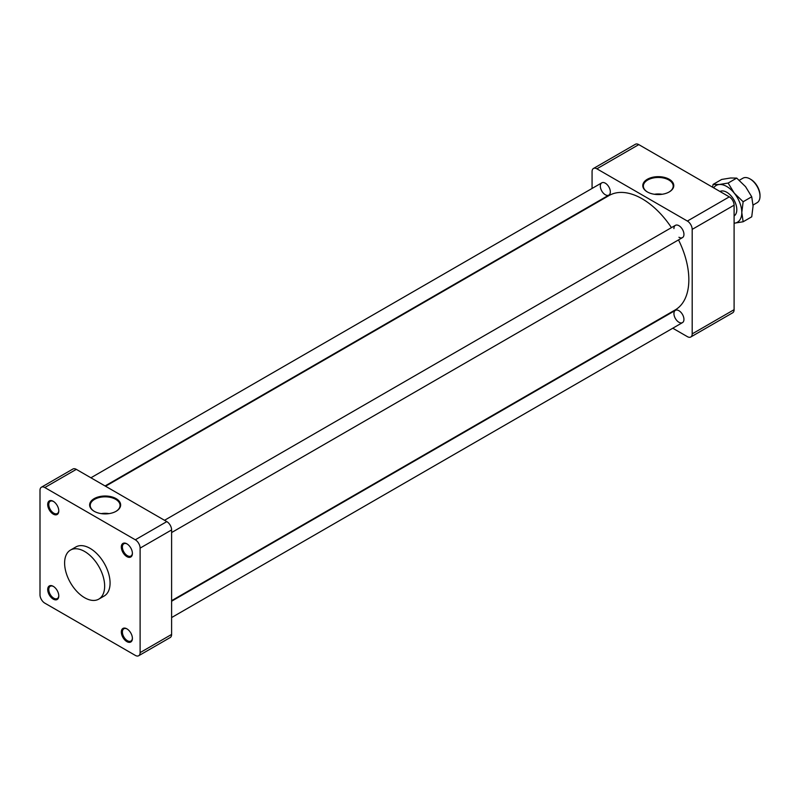 <?xml version="1.0" encoding="UTF-8"?>
<svg xmlns="http://www.w3.org/2000/svg" width="800" height="800" viewBox="0 0 800 800"><rect width="100%" height="100%" fill="white"/><g stroke="black" fill="none" stroke-linecap="round" stroke-linejoin="round"><path stroke-width="1.2" d="M672.77 328.22L687.38 336.65A6.8 3.92 -120 0 0 690.78 336.99A6.8 3.92 -120 0 0 692.19 333.88L692.19 229.38A6.8 3.92 -120 0 0 687.38 221.06L596.88 168.81A6.8 3.92 -120 0 0 593.48 168.47A6.8 3.92 -120 0 0 592.07 171.58L592.07 188.45M592.07 204.79L592.07 205.34M678.94 237.26A7.08 4.09 -120 0 0 682.48 237.61A7.08 4.09 -120 0 0 682.48 229.43A7.08 4.09 -120 0 0 675.4 225.35A7.08 4.09 -120 0 0 673.93 228.59M678.94 322.27A7.08 4.09 -120 0 0 682.48 322.62A7.08 4.09 -120 0 0 683.56 316.95A7.08 4.09 -120 0 0 678.94 310.71A7.08 4.09 -120 0 0 675.4 310.36A7.08 4.09 -120 0 0 674.32 316.03A7.08 4.09 -120 0 0 678.94 322.27M605.32 194.75A7.08 4.09 -120 0 0 608.86 195.1A7.08 4.09 -120 0 0 608.86 186.93A7.08 4.09 -120 0 0 601.78 182.84A7.08 4.09 -120 0 0 600.7 188.52A7.08 4.09 -120 0 0 605.32 194.75M593.48 168.47L635.4 144.27A6.8 3.92 60 0 1 638.79 144.61L596.88 168.81M687.38 221.06L729.29 196.86L638.79 144.61M729.29 196.86A6.8 3.92 60 0 1 734.1 205.18L692.19 229.38M692.19 333.88L734.1 309.68L734.1 205.18M734.1 309.68A6.8 3.92 60 0 1 732.69 312.79L690.78 336.99M669.24 179.28A15.5 8.95 180 0 1 669.24 191.93A15.5 8.95 180 0 1 647.32 191.93L647.32 191.93A15.5 8.95 180 0 1 647.32 179.28A15.5 8.95 180 0 1 669.24 179.28M669.03 192.05A14.92 8.61 0 0 0 673.19 186.35A14.92 8.61 0 0 0 658.28 177.47A14.92 8.61 0 0 0 643.37 186.35A14.92 8.61 0 0 0 647.53 192.05M654.41 194.27A14.06 8.12 180 0 1 662.15 194.27M671.44 227.64A66.07 38.15 -120 0 0 642.13 198.78A66.07 38.15 -120 0 0 609.1 195.51L105.54 486.24M171.61 600.67L675.16 309.95A66.07 38.15 -120 0 0 678.51 239.9M98.79 599.12L104.21 595.99A28.32 16.35 -120 0 0 108.55 573.3A28.32 16.35 -120 0 0 90.06 548.35A28.32 16.35 -120 0 0 75.9 546.95L70.47 550.08A28.32 16.35 60 0 1 84.63 551.48A28.32 16.35 60 0 1 103.13 576.43A28.32 16.35 60 0 1 98.79 599.12A28.32 16.35 60 0 1 70.47 582.77A28.32 16.35 60 0 1 70.47 550.08M140.11 548.12A6.8 3.92 -120 0 0 135.31 539.79L44.81 487.54A6.8 3.92 -120 0 0 41.41 487.21A6.8 3.92 -120 0 0 40 490.32L40 594.82A6.8 3.92 -120 0 0 44.81 603.14L135.31 655.39A6.8 3.92 -120 0 0 138.7 655.73A6.8 3.92 -120 0 0 140.11 652.62L140.11 548.12L171.61 529.93A6.8 3.92 60 0 0 166.81 521.61L76.31 469.36L44.81 487.54M55.44 514.85A7.83 4.52 60 0 1 47.82 505.88A7.83 4.52 60 0 1 53.25 501.31A7.83 4.52 60 0 1 58.78 510.91A7.83 4.52 60 0 1 55.44 514.85M121.78 549.82A7.83 4.52 60 0 1 126.87 543.82A7.83 4.52 60 0 1 132.4 553.41A7.83 4.52 60 0 1 127.99 557.13A7.83 4.52 60 0 1 121.78 549.82M53.25 599.12A7.83 4.52 -120 0 0 58.78 595.92A7.83 4.52 -120 0 0 53.25 586.32A7.83 4.52 -120 0 0 47.71 589.52A7.83 4.52 -120 0 0 53.25 599.12M126.87 641.62A7.83 4.52 -120 0 0 132.4 638.42A7.83 4.52 -120 0 0 126.87 628.83L126.87 628.83A7.83 4.52 -120 0 0 121.33 632.03A7.83 4.52 -120 0 0 126.87 641.62M53.52 586.49A7.08 4.09 -120 0 0 50.24 586.28A7.08 4.09 -120 0 0 50.24 594.46A7.08 4.09 -120 0 0 57.32 598.54A7.08 4.09 -120 0 0 58.78 595.6M127.14 543.98A7.08 4.09 -120 0 0 123.86 543.78A7.08 4.09 -120 0 0 122.39 547.02A7.08 4.09 -120 0 0 122.8 549.55A7.08 4.09 -120 0 0 130.94 556.04A7.08 4.09 -120 0 0 132.4 553.09M53.52 501.48A7.08 4.09 -120 0 0 50.24 501.27A7.08 4.09 -120 0 0 49.15 506.94A7.08 4.09 -120 0 0 53.78 513.18A7.08 4.09 -120 0 0 55.77 513.85A7.08 4.09 -120 0 0 57.32 513.53A7.08 4.09 -120 0 0 58.78 510.59M140.11 652.62L171.61 634.43L171.61 529.93M171.61 634.43A6.8 3.92 60 0 1 170.2 637.54L138.7 655.73M41.41 487.21L72.91 469.02A6.8 3.92 60 0 1 76.31 469.36M116.1 498.63A15.5 8.95 180 0 1 116.1 511.29A15.5 8.95 180 0 1 94.18 511.29A15.5 8.95 180 0 1 94.18 498.63A15.5 8.95 180 0 1 116.1 498.63M115.89 511.41A14.92 8.61 0 0 0 120.05 505.7A14.92 8.61 0 0 0 115.69 499.34A14.92 8.61 0 0 0 99.22 497.53A14.92 8.61 0 0 0 90.23 505.7A14.92 8.61 0 0 0 94.39 511.41M101.27 513.62A14.06 8.12 180 0 1 109.01 513.62M127.14 628.99A7.08 4.09 -120 0 0 123.86 628.79A7.08 4.09 -120 0 0 123.86 636.96A7.08 4.09 -120 0 0 130.94 641.05A7.08 4.09 -120 0 0 132.4 638.1M753.05 205.04L757.07 202.72A14.16 8.17 -120 0 0 760 196.24A14.16 8.17 -120 0 0 749.99 178.9A14.16 8.17 -120 0 0 742.91 178.2L739.33 180.27M760 196.24L760 195.32A13.03 7.53 -120 0 0 750.78 179.36L749.99 178.9M719.94 191.46L719.97 191.44A14.17 8.18 60 0 1 726.79 192.29L726.79 192.29A14.17 8.18 60 0 1 736.8 209.64A14.17 8.18 60 0 1 734.1 215.98L734.13 215.96M734.29 193.17A21.24 12.26 60 0 1 741.8 212.52A21.24 12.26 60 0 1 734.29 223.21A21.24 12.26 60 0 1 734.1 223.22L743.14 221.76L741.8 212.52L743.14 201.74L734.29 193.17L728.13 183.06L719.28 184.5A21.24 12.26 60 0 1 734.29 193.17M713.67 187.84A21.24 12.26 60 0 1 719.28 184.5L713.11 184.4L712.55 187.19M743.14 221.76L751.73 216.81L753.07 206.02L751.73 196.78L745.56 186.67L736.71 178.1L730.54 178L721.69 179.44L713.11 184.4M751.73 196.78L743.14 201.74M736.71 178.1L728.13 183.06M135.31 539.79L166.81 521.61M105.07 485.96L608.86 195.1M90.91 477.79L601.78 182.84M171.61 617.56L682.48 322.62M171.61 601.22L675.4 310.36M171.61 532.55L682.48 237.61M164.53 520.29L675.4 225.35"/></g></svg>
